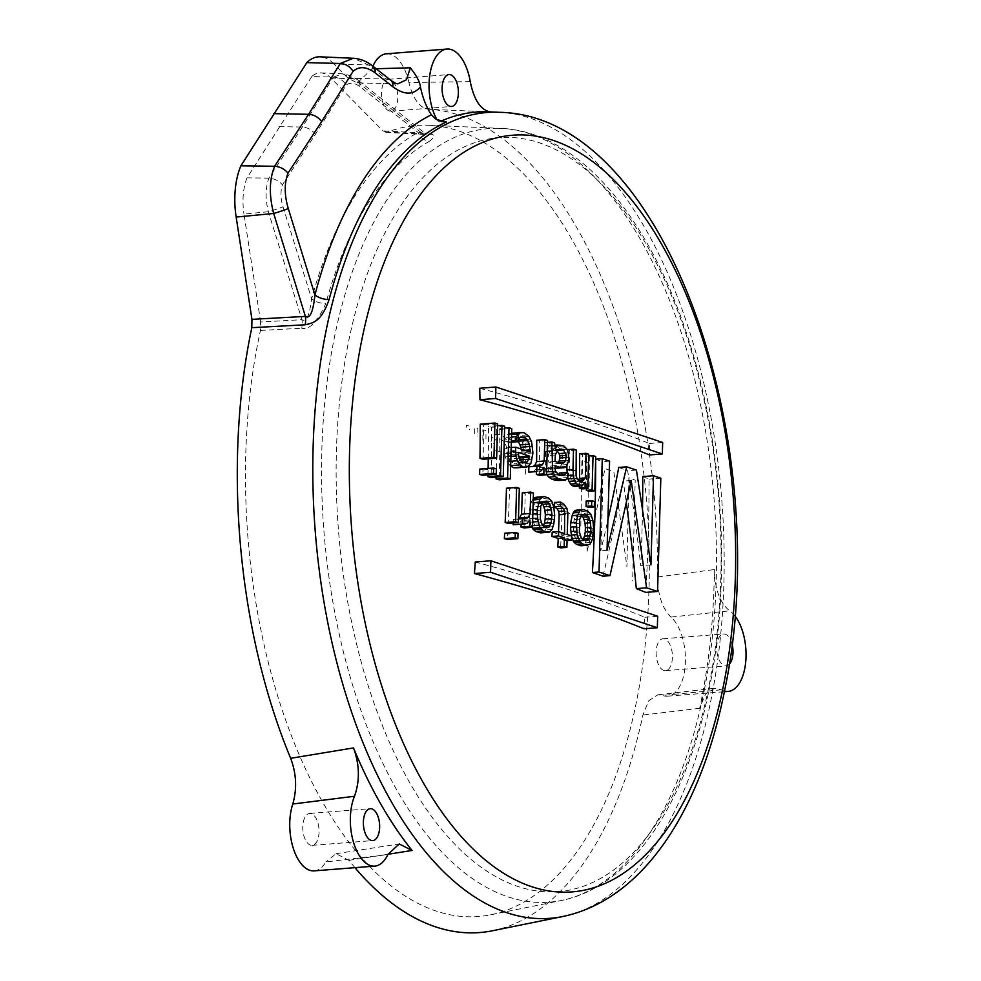 <?xml version="1.0" encoding="UTF-8"?>
<svg xmlns="http://www.w3.org/2000/svg" width="981" height="981" viewBox="0 0 981 981"><rect width="100%" height="100%" fill="white"/><g stroke="black" fill="none" stroke-linecap="round" stroke-linejoin="round"><path stroke-width="0.74" stroke-dasharray="4.91 3.68" d="M314.165 870.87A41.607 20.993 85.5 0 0 325.864 861.956L387.814 854.598M354.938 867.67A412.817 208.279 85.5 0 1 348.929 860.337L336.054 853.715L325.864 861.956M492.401 930.773A412.817 208.279 85.5 0 0 642.886 715.039L648.735 700.802L657.822 694.806L662.665 695.455A41.607 20.993 85.5 0 0 667.521 696.167A41.607 20.993 85.5 0 0 685.376 662.886A41.607 20.993 85.5 0 0 670.967 617.086L729.619 610.82C719.919 602.91 714.83 589.152 714.352 569.556A405.411 204.539 85.5 0 1 701.611 698.828A405.411 204.539 85.5 0 1 699.661 708.307L705.462 694.229L714.438 688.257L721.256 689.766A41.607 20.993 85.5 0 0 724.505 691.09M470.255 81.631L408.905 82.514C413.075 99.032 419.623 107.947 428.538 109.259A412.817 208.279 85.5 0 1 657.503 577C657.797 595.038 662.285 608.392 670.967 617.086M408.905 82.514A41.607 20.993 85.5 0 0 386.367 53.808M390.708 80.197A12.802 8.179 -51.7 0 0 386.355 79.007L398.041 83.753L357.403 82.931L347.997 78.235L333.994 63.986L368.574 64.991A12.802 8.142 -51.9 0 1 372.878 66.144A41.607 20.993 85.5 0 0 371.86 68.866L376.177 68.744M357.403 82.931L371.86 68.866M333.994 63.986A58.455 29.491 85.5 0 0 320.014 56.824M381.989 88.069A16.003 8.069 -94.5 0 1 388.378 79.326A16.003 8.069 -94.5 0 1 397.268 102.478A16.003 8.069 -94.5 0 1 390.879 111.233A16.003 8.069 -94.5 0 1 381.989 88.069M656.632 647.497A16.003 8.069 -94.5 0 1 663.021 638.741A16.003 8.069 -94.5 0 1 671.911 661.905A16.003 8.069 -94.5 0 1 665.523 670.648A16.003 8.069 -94.5 0 1 656.632 647.497M303.264 822.188A16.003 8.069 -94.5 0 1 309.665 813.445A16.003 8.069 -94.5 0 1 318.555 836.597A16.003 8.069 -94.5 0 1 312.166 845.34A16.003 8.069 -94.5 0 1 303.264 822.188M387.164 132.177L382.786 130.841L330.904 78.063A42.367 21.374 85.5 0 0 320.775 72.864A42.367 21.374 85.5 0 0 311.774 76.543L333.442 77.119L302.332 127.064L268.892 178.125C265.373 187.849 265.177 199.057 268.365 211.737L301.964 319.708C306.305 322.467 309.53 315.502 311.639 298.837A12.802 6.413 -164.7 0 0 325.802 303.546C317.427 321.927 309.42 330.156 301.768 328.243A12.802 5.212 86.9 0 0 301.964 319.708L260.639 321.964L260.456 330.438A396.729 200.161 85.5 0 0 257.966 342.332A396.729 200.161 85.5 0 0 295.122 745.07A396.729 200.161 85.5 0 0 490.647 914.795A396.729 200.161 85.5 0 0 636.865 699.674A396.729 200.161 85.5 0 0 428.709 125.274A396.729 200.161 85.5 0 0 387.164 132.177L425.852 134.09C435.037 133.588 436.263 135.979 429.519 141.252A12.802 10.766 61 0 1 418.029 132.386L359.855 86.598C354.668 82.723 350.107 82.232 346.158 85.089L315.379 134.385L282.405 184.833C280.345 191.356 280.541 198.689 283.019 206.819L311.639 298.837A399.905 201.767 85.5 0 1 418.029 132.386L421.45 132.754A12.802 6.659 92.8 0 0 424.405 134.311L424.405 134.311A12.802 6.659 92.8 0 0 425.852 134.09M260.639 321.964L243.975 214.066L268.365 211.737A12.802 0.687 162.1 0 0 283.019 206.819M311.774 76.543L247.016 177.868A42.367 21.374 85.5 0 0 243.975 214.066M734.879 615.86A41.607 20.993 85.5 0 0 729.619 610.82M729.251 664.296A16.003 8.069 -94.5 0 1 726.124 665.891A16.003 8.069 -94.5 0 1 717.221 642.739A16.003 8.069 -94.5 0 1 723.622 633.996A16.003 8.069 -94.5 0 1 732.047 644.063M437.367 119.964L439.304 121.938A405.411 204.539 85.5 0 1 440.972 121.178M488.894 111.859A405.411 204.539 85.5 0 1 490.463 111.932L490.108 111.908M721.256 689.766L662.665 695.455M657.503 577L714.352 569.556M490.463 111.932L428.538 109.259M446.392 122L439.304 121.938M347.997 78.235L386.355 79.007L368.574 64.991L353.283 58.259M348.929 860.337L387.961 854.279M699.661 708.307L642.886 715.039M541.169 470.831L533.529 471.432A1688.951 172.153 172.1 0 1 531.739 471.971M528.845 466.809A1689.172 60.062 -3.3 0 1 530.537 466.809A1689.172 60.062 -3.3 0 1 532.413 466.797A1688.411 378.053 -12.2 0 0 532.928 466.49M518.459 441.658A1689.098 1231.646 -146 0 0 518.226 441.192A1689.736 919.516 -162.2 0 0 517.024 439.77A1689.613 647.325 -170.5 0 0 514.596 438.004A1688.289 94.556 177.4 0 0 510.316 437.845A1685.763 550.623 163.9 0 1 508.465 439.463A1683.801 1257.789 134.5 0 1 507.839 442.492A1689.098 303.705 -178.4 0 0 504.761 441.622A1683.408 1308.838 -50.7 0 0 505.387 437.514A1684.402 804.445 -23 0 0 507.251 434.841A1686.18 377.55 -12.2 0 0 509.703 433.394A1688.093 94.544 -2.6 0 1 513.983 433.553A1689.356 538.827 6.9 0 1 517.625 435.674A1689.674 747.436 12.3 0 1 519.44 437.268A1689.65 1054.146 23.3 0 1 521.254 439.929A1689.233 1231.744 34 0 1 522.444 442.419A1688.093 1413.793 59.1 0 1 523.633 447.042A1686.952 1454.823 91 0 1 524.197 453.639A1686.155 1356.478 123.2 0 1 523.535 459.881A1686.155 1145.55 142.8 0 1 523.278 460.702A1686.155 1145.55 142.8 0 1 522.284 463.805A1686.915 805.646 157 0 1 521.046 465.595A1687.639 551.236 163.9 0 1 519.207 467.214A1688.669 172.129 172.1 0 1 517.379 467.753M510.66 466A1689.748 538.949 -173.1 0 0 510.059 465.656A1689.086 1004.201 -158.9 0 0 507.042 461.573A1687.21 1327.955 -136.3 0 0 505.252 456.766A1685.002 1454.149 -97.9 0 0 504.675 452.315A1684.009 1422.094 -71.6 0 0 504.725 448.035A1689.27 303.742 1.6 0 1 509.544 449.408A1689.27 303.742 1.6 0 1 521.193 452.756A1686.143 1423.885 -71.6 0 0 521.205 450.622A1687.259 1448.643 -106.4 0 0 520.923 448.967M496.128 477.158A1682.807 1421.077 -71.6 0 0 496.68 439.071A1682.807 1421.077 -71.6 0 0 496.693 428.672A1688.767 303.644 1.6 0 1 499.807 429.543A1683.286 1421.469 108.4 0 1 499.795 441.548A1683.286 1421.469 108.4 0 1 499.206 479.819M488.268 458.85A1681.483 1419.961 -71.6 0 0 488.501 432.633A1681.483 1419.961 -71.6 0 0 488.513 426.416A1688.767 303.644 1.6 0 1 491.665 427.275A1682.01 1420.402 108.4 0 1 491.665 435.11A1682.01 1420.402 108.4 0 1 491.064 477.563M487.949 474.902A1681.483 1419.961 -71.6 0 0 488.097 468.44M480.224 424.172A1688.767 303.644 1.6 0 1 483.425 425.031A1680.625 1419.225 108.4 0 1 483.425 428.672A1680.625 1419.225 108.4 0 1 483.155 459.255M642.751 476.594A1688.767 303.644 1.6 0 1 649.042 479.108A1683.457 1421.616 108.4 0 1 646.491 579.746A1683.457 1421.616 108.4 0 1 645.792 592.389M602.947 576.19A1688.375 1245.637 -44.2 0 0 623.193 481.131A1686.891 1444.792 71.4 0 1 626.295 502.53M587.631 511.027L582.113 511.457A1689.748 647.374 9.5 0 1 584.235 513.247A1689.748 919.528 17.8 0 1 585.277 514.682A1689.736 1232.111 34 0 1 586.135 516.803A1689.736 1232.111 34 0 1 586.282 517.183A1689.723 1360.941 48.1 0 1 587.251 520.764A1689.699 1455.988 78.4 0 1 588.06 528.624A1689.65 1426.852 108.4 0 1 587.901 532.916A1689.601 1313.657 129.3 0 1 587.19 537.024A1689.589 1262.118 134.5 0 1 586.528 540.053A1689.515 1028.664 148.9 0 1 585.314 542.91A1689.466 806.86 157 0 1 584.149 544.7A1689.405 378.274 167.8 0 1 583.021 545.411A1689.38 58.602 174.4 0 1 580.826 545.755M577.784 510.01A1689.748 303.828 1.6 0 1 579.636 510.623A1689.748 303.828 -178.4 0 1 582.113 511.457M536.705 440.236A1688.767 303.644 1.6 0 1 539.636 441.119A1687.982 1425.442 108.4 0 1 539.391 474.375A1687.982 1425.442 108.4 0 1 539.366 475.344M544.001 467.447L536.533 468.035A1687.725 1425.234 108.4 0 1 536.484 471.603M536.533 468.035A1687.872 806.1 157 0 1 535.332 469.825A1688.289 551.445 -16.1 0 1 533.529 471.432M554.412 502.493A1689.723 538.949 6.9 0 1 557.784 504.626A1689.687 747.436 12.3 0 1 559.452 506.233A1689.576 1054.097 23.3 0 1 561.071 508.918A1689.405 1414.896 59.1 0 1 562.052 513.553A1689.417 1426.656 108.4 0 1 561.218 535.001A1689.466 303.779 1.6 0 1 565.681 536.435A1689.564 1426.779 108.4 0 1 565.485 540.727A1689.392 303.754 -178.4 0 0 561.022 539.292A1689.417 1426.656 108.4 0 1 560.605 547.876M552.18 532.143A1689.466 303.779 1.6 0 1 558.41 534.105A1689.294 1426.558 -71.6 0 0 558.52 531.653M537.098 497.159A1689.748 303.828 1.6 0 1 541.77 498.581A1689.65 647.35 9.5 0 1 544.063 500.359A1689.454 919.356 17.8 0 1 545.191 501.781A1689.049 1231.621 34 0 1 546.27 504.283A1688.841 1360.23 48.1 0 1 547.324 507.851A1688.644 1455.081 78.4 0 1 548.22 515.712A1688.718 1426.055 108.4 0 1 548.048 520.004A1688.926 1313.13 129.3 0 1 547.312 524.112A1689.012 1261.689 134.5 0 1 546.601 527.153A1689.356 1028.566 148.9 0 1 545.301 530.01A1689.576 806.909 157 0 1 544.05 531.8A1689.748 378.347 167.8 0 1 542.849 532.524A1689.674 58.615 174.4 0 1 540.482 532.879M531.972 527.312A1687.614 1230.566 -146 0 0 531.297 525.755A1687.283 1358.979 -131.9 0 0 530.255 522.186A1687.075 1448.483 -106.4 0 0 529.801 518.802A1687.062 1455.927 -97.9 0 0 529.372 514.338A1687.173 1424.755 -71.6 0 0 529.544 510.046A1687.578 1290.653 -48.4 0 0 530.979 502.897A1688.203 1027.867 -31.1 0 0 532.266 500.028A1688.657 806.48 -23 0 0 533.259 498.618M522.272 492.756A1689.748 303.828 1.6 0 1 525.264 493.639A1686.682 1424.338 108.4 0 1 523.977 527.937M521.107 524.197A1686.351 1424.069 -71.6 0 0 521.267 520.617A1688.792 806.541 157 0 1 519.967 522.419A1689.356 551.8 163.9 0 1 518.066 524.038A1689.736 172.227 172.1 0 1 516.202 524.577M513.21 522.983A1685.407 1423.272 -71.6 0 0 513.37 519.415A1689.723 60.074 -3.3 0 1 517.048 519.39A1689.527 378.298 -12.2 0 0 518.446 518.581M506.466 488.207A1689.748 303.828 1.6 0 1 509.531 489.078A1684.782 1422.732 108.4 0 1 508.244 523.376M504.639 533.235A1689.123 303.718 1.6 0 1 507.704 534.105A1684.782 1422.732 108.4 0 1 507.422 539.476M479.746 469.09A1689.699 303.816 1.6 0 1 482.946 469.96A1680.625 1419.225 108.4 0 1 482.811 475.307M475.295 562.003A1687.725 303.46 1.6 0 1 644.885 617.245A1683.31 1421.506 108.4 0 1 644.027 628.772M542.861 469.237L535.332 469.825M540.212 466.183L532.413 466.797M518.164 452.376L507.766 453.185A1684.438 1422.45 108.4 0 1 507.741 455.331A1687.148 1358.869 48.1 0 1 508.931 458.887A1689.037 1053.766 23.3 0 1 510.745 461.548A1689.736 538.949 6.9 0 1 514.387 463.67A1688.804 58.59 -5.6 0 0 516.828 463.302A1687.909 377.943 -12.2 0 0 518.054 462.578A1686.597 805.487 -23 0 0 519.918 459.893L520.138 459.881M507.766 453.185A1689.368 303.754 1.6 0 1 518.593 456.3M541.806 503.535A1689.601 647.325 -170.5 0 0 540.482 502.505A1689.736 303.828 -178.4 0 0 538.14 501.806A1689.674 58.615 174.4 0 1 535.773 502.162A1688.841 806.566 157 0 1 534.522 503.952A1688.424 1028.002 148.9 0 1 533.235 506.821A1687.761 1312.235 129.3 0 1 532.499 510.929A1687.455 1425.001 108.4 0 1 532.34 515.209A1687.345 1456.184 82.1 0 1 532.757 519.685A1687.565 1359.2 48.1 0 1 533.799 523.253A1687.872 1230.75 34 0 1 534.878 525.742A1689.037 647.104 9.5 0 1 537.171 527.533A1689.466 303.779 1.6 0 1 539.513 528.232A1689.711 58.615 -5.6 0 0 541.88 527.876A1689.49 806.873 -23 0 0 543.131 526.086A1689.233 1028.493 -31.1 0 0 543.216 525.89M581.316 515.724A1689.748 647.374 -170.5 0 0 580.911 515.381A1689.736 303.828 -178.4 0 0 578.741 514.657A1689.736 58.615 174.4 0 1 576.534 515.013A1689.748 806.995 157 0 1 575.369 516.791A1689.748 1028.799 148.9 0 1 574.167 519.648A1689.736 1313.755 129.3 0 1 573.468 523.756A1689.711 1426.901 108.4 0 1 573.309 528.048A1689.674 1458.195 82.1 0 1 573.689 532.511A1689.613 1360.855 48.1 0 1 574.645 536.092A1689.564 1231.989 34 0 1 575.639 538.594A1689.478 647.276 9.5 0 1 577.772 540.384A1689.466 303.779 1.6 0 1 579.943 541.107A1689.478 58.615 -5.6 0 0 582.138 540.752A1689.552 806.897 -23 0 0 582.984 539.489M557.171 451.064A1689.527 919.405 -162.2 0 0 556.901 450.72A1688.902 303.669 -178.4 0 0 553.492 449.654A1688.35 258.15 170.3 0 1 550.635 450.904A1688.019 806.174 157 0 1 548.894 453.578A1688.08 1146.85 142.8 0 1 548.318 455.54A1688.632 1425.994 108.4 0 1 548.269 461.953A1689.294 303.742 1.6 0 1 554.559 463.915A1689 58.59 -5.6 0 0 556.84 463.559A1688.804 378.139 -12.2 0 0 557.981 462.848A1688.693 806.492 -23 0 0 558.238 462.456M618.741 467.447A1688.767 303.644 1.6 0 1 627.632 470.757A1686.057 1440.451 69.4 0 1 640.752 565.73A1684.635 1422.622 -71.6 0 0 642.494 509.752M595.675 459.525A1689.466 1426.705 -71.6 0 0 595.675 459.231A1688.767 303.644 1.6 0 1 602.726 461.683A1689.147 1426.423 -71.6 0 1 600.728 550.819A1688.89 1231.878 137 0 0 607.889 520.163M586.417 488.587A1689.699 1426.889 -71.6 0 0 586.663 456.153A1688.767 303.644 1.6 0 1 589.336 457.048A1689.65 1426.852 108.4 0 1 589.054 491.273M586.172 501.07A1689.699 303.816 1.6 0 1 588.845 501.978A1689.65 1426.852 108.4 0 1 588.723 507.336M579.648 453.798A1688.767 303.644 1.6 0 1 582.358 454.706A1689.736 1426.926 108.4 0 1 582.089 488.93M579.415 486.012A1689.748 1426.926 -71.6 0 0 579.464 482.677A1689.613 806.934 157 0 1 578.349 484.455A1689.576 551.874 163.9 0 1 576.681 486.049A1689.564 58.615 174.4 0 1 574.474 486.404M567.741 477.612A1689.687 1450.727 -106.4 0 0 567.423 475.515A1689.65 1458.637 -92.6 0 0 567.202 473.001M566.957 465.521A1689.54 1426.766 -71.6 0 0 567.006 449.666A1688.767 303.644 1.6 0 1 569.789 450.561A1689.613 1426.828 108.4 0 1 569.703 470.88A1689.699 1458.673 87.4 0 1 570.194 476.41A1689.723 1232.111 34 0 1 571.273 478.9A1689.65 919.467 17.8 0 1 572.352 480.334A1689.576 647.313 9.5 0 1 574.535 482.125A1689.503 58.615 -5.6 0 0 576.742 481.769A1689.527 551.849 -16.1 0 0 578.41 480.175A1689.576 806.909 -23 0 0 578.434 480.138M546.564 473.541A1689.527 1231.964 -146 0 0 545.841 471.947A1688.902 1450.053 -106.4 0 0 545.301 468.55A1688.436 1425.822 -71.6 0 0 545.436 451.444A1688.816 1457.925 -92.6 0 0 544.872 445.926A1689.086 1450.2 -106.4 0 0 544.296 442.541A1688.767 303.644 1.6 0 1 547.19 443.424A1689.454 1414.933 59.1 0 1 547.766 445.742A1689.221 1450.323 73.6 0 1 548.33 449.126A1687.945 1146.764 -37.2 0 0 548.906 447.164A1687.909 551.322 -16.1 0 0 550.635 445.558A1688.424 12.103 -4.2 0 1 553.492 445.386A1688.767 303.644 1.6 0 1 556.901 446.453A1689.159 647.153 9.5 0 1 559.17 448.231A1689.454 919.356 17.8 0 1 560.298 449.654A1689.711 1232.099 34 0 1 561.978 453.406A1689.601 1458.122 82.1 0 1 562.53 457.857A1689.392 1426.632 108.4 0 1 562.518 461.07A1688.988 1147.476 142.8 0 1 561.365 464.982A1688.877 806.578 157 0 1 560.212 466.76A1688.963 378.175 167.8 0 1 557.944 468.195M554.523 468.195L554.927 468.158A1689.208 60.062 176.7 0 0 554.523 468.195A1689.392 303.754 -178.4 0 0 548.232 466.233A1688.632 1425.994 108.4 0 1 548.195 469.445A1689.245 1414.761 59.1 0 1 548.735 471.763A1689.748 919.528 17.8 0 1 549.875 473.185A1689.699 647.362 9.5 0 1 552.144 474.963A1689.527 303.791 1.6 0 1 555.565 476.03A1689.319 58.602 -5.6 0 0 557.846 475.675A1689.159 378.212 -12.2 0 0 558.986 474.963A1689.012 1147.488 -37.2 0 0 559.096 474.632M559.587 473.001A1689.454 303.767 1.6 0 1 562.395 473.897A1689.392 1426.632 108.4 0 1 562.371 476.043A1689.172 1147.598 142.8 0 1 561.782 478.005A1689.159 806.713 157 0 1 560.617 479.783A1689.282 378.249 167.8 0 1 559.477 480.494M479.758 388.268A1687.112 303.35 1.6 0 1 649.348 443.498A1683.31 1421.506 108.4 0 1 649.545 454.939M518.103 454.51L507.741 455.331M519.096 458.09L508.931 458.887M520.666 460.776L510.745 461.548M523.879 462.922L514.387 463.67M523.646 462.762L516.828 463.302M522.812 462.21L518.054 462.578M662.665 442.456L649.348 443.498M657.662 616.24L644.885 617.245M589.765 512.818L584.235 513.247M590.82 514.252L585.277 514.682M591.85 516.754L586.282 517.183M592.843 520.322L587.251 520.764M593.701 528.183L588.06 528.624M593.579 532.475L587.901 532.916M592.916 536.57L587.19 537.024M592.279 539.611L586.528 540.053M591.102 542.456L585.314 542.91M589.961 544.247L584.149 544.7M588.845 544.958L583.021 545.411M581.574 515.332L580.911 515.381M584.259 514.228L578.741 514.657M582.052 514.571L576.534 515.013M580.911 516.362L575.369 516.791M579.734 519.207L574.167 519.648M579.072 523.314L573.468 523.756M578.949 527.606L573.309 528.048M579.366 532.07L573.689 532.511M580.36 535.638L574.645 536.092M581.377 538.14L575.639 538.594M583.511 539.93L577.772 540.384M585.682 540.654L579.943 541.107M585.252 540.519L582.138 540.752M563.744 504.16L557.784 504.626M565.338 505.779L559.452 506.233M566.908 508.452L561.071 508.918M567.864 513.1L562.052 513.553M567.251 534.522L561.218 535.001M571.592 535.969L565.681 536.435M567.079 540.592L565.485 540.727M567.128 538.814L561.022 539.292M564.541 533.627L558.41 534.105M548.6 498.041L541.77 498.581M550.733 499.832L544.063 500.359M551.788 501.266L545.191 501.781M552.806 503.768L546.27 504.283M553.799 507.349L547.324 507.851M554.67 515.209L548.22 515.712M554.547 519.489L548.048 520.004M553.885 523.596L547.312 524.112M553.247 526.625L546.601 527.153M552.07 529.482L545.301 530.01M550.93 531.261L544.05 531.8M549.814 531.972L542.849 532.524M532.475 525.669L531.297 525.755M532.585 522.002L530.255 522.186M532.683 518.569L529.801 518.802M532.818 514.069L529.372 514.338M532.941 509.777L529.544 510.046M533.137 502.726L530.979 502.897M533.223 499.954L532.266 500.028M542.542 502.346L540.482 502.505M545.228 501.242L538.14 501.806M543.02 501.598L535.773 502.162M541.88 503.376L534.522 503.952M540.703 506.233L533.235 506.821M540.04 510.341L532.499 510.929M539.906 514.62L532.34 515.209M540.335 519.084L532.757 519.685M541.328 522.665L533.799 523.253M542.346 525.166L534.878 525.742M544.48 526.956L537.171 527.533M546.65 527.68L539.513 528.232M546.221 527.533L541.88 527.876M533.419 492.989L525.264 493.639M529.912 519.942L521.267 520.617M528.759 521.72L519.967 522.419M527.067 523.327L518.066 524.038M518.434 519.01L513.37 519.415M526.11 518.679L517.048 519.39M519.317 488.305L509.531 489.078M518.029 533.296L507.704 534.105M588.661 455.993L586.663 456.153M595.761 456.545L589.336 457.048M594.474 501.536L588.845 501.978M588.723 454.203L582.358 454.706M585.179 482.223L579.464 482.677M584.026 484.013L578.349 484.455M582.346 485.607L576.681 486.049M568.404 475.429L567.423 475.515M576.252 450.058L569.789 450.561M575.663 470.414L569.703 470.88M576.055 475.944L570.194 476.41M577.073 478.446L571.273 478.9M578.128 479.881L572.352 480.334M580.262 481.671L574.535 482.125M580.078 481.512L576.742 481.769M547.459 442.284L544.296 442.541M547.361 445.73L544.872 445.926M554.559 442.848L547.19 443.424M550.635 445.558L547.766 445.742M555.491 448.562L548.33 449.126M555.246 446.662L548.906 447.164M560.531 444.834L553.492 445.386M563.781 445.914L556.901 446.453M565.914 447.704L559.17 448.231M566.969 449.139L560.298 449.654M568.502 452.891L561.978 453.406M568.919 457.354L562.53 457.857M568.833 460.567L562.518 461.07M567.619 464.491L561.365 464.982M566.478 466.269L560.212 466.76M555.001 465.705L548.232 466.233M554.903 468.918L548.195 469.445M555.393 471.236L548.735 471.763M556.448 472.67L549.875 473.185M558.581 474.461L552.144 474.963M561.831 475.54L555.565 476.03M561.402 475.405L557.846 475.675M559.881 474.89L558.986 474.963M568.465 473.418L562.395 473.897M568.404 475.564L562.371 476.043M567.791 477.526L561.782 478.005M566.65 479.304L560.617 479.783M546.613 471.886L545.841 471.947M546.711 468.44L545.301 468.55M547.202 451.309L545.436 451.444M555.123 461.413L548.269 461.953M555.307 454.988L548.318 455.54M561.083 463.4L554.559 463.915M560.654 463.253L556.84 463.559M559.133 462.75L557.981 462.848M560.409 449.114L553.492 449.654M557.625 450.353L550.635 450.904M555.908 453.026L548.894 453.578M547.508 440.506L539.636 441.119M532.928 452.952L524.197 453.639M532.573 446.343L523.633 447.042M532.205 459.206L523.535 459.881M530.991 463.13L522.284 463.805M529.85 464.908L521.046 465.595M528.158 466.502L519.207 467.214M510.672 465.607L510.059 465.656M510.794 461.278L507.042 461.573M510.942 456.324L505.252 456.766M511.064 451.812L504.675 452.315M511.187 447.532L504.725 448.035M530.218 452.057L521.193 452.756M525.019 450.328L521.205 450.622M518.9 439.623L517.024 439.77M520.237 437.563L514.596 438.004M520.801 437.023L510.316 437.845M519.108 438.63L508.465 439.463M511.346 442.223L507.839 442.492M511.371 441.107L504.761 441.622M511.493 437.036L505.387 437.514M511.567 434.497L507.251 434.841M511.604 433.246L509.703 433.394M524.197 432.744L513.983 433.553M527.422 434.902L517.625 435.674M529.017 436.52L519.44 437.268M530.586 439.194L521.254 439.929M531.604 441.695L522.444 442.419M504.639 428.047L496.693 428.672M511.739 428.599L499.807 429.543M497.588 425.705L488.513 426.416M504.688 426.257L491.665 427.275M497.637 423.915L483.425 425.031M496.349 468.906L482.946 469.96M607.031 550.329L600.728 550.819M609.593 461.144L602.726 461.683M636.424 470.071L627.632 470.757M650.943 564.921L640.752 565.73M660.826 478.188L649.042 479.108M631.2 480.494L623.193 481.131M359.855 86.598A12.802 8.118 -52 0 0 357.673 79.853L424.785 133.122L382.786 130.841M421.45 132.754L353.381 78.713L342.369 73.796L333.442 77.119M333.479 77.119C338.874 77.511 343.105 80.172 346.158 85.089M260.456 330.438L301.768 328.243M247.016 177.868L268.929 178.125C274.337 178.505 278.825 180.749 282.405 184.833M279.144 126.623L302.332 127.064C307.703 127.432 312.056 129.86 315.379 134.385M562.542 916.573A404.135 203.889 85.5 0 0 711.495 697.43A404.135 203.889 85.5 0 0 499.452 112.312M330.904 78.063L353.381 78.713A12.802 8.118 -52 0 1 357.673 79.853L350.83 75.77L342.369 73.796L320.775 72.864M429.519 141.252A389.911 196.715 85.5 0 0 325.802 303.546M704.297 690.121A387.973 195.746 85.5 0 0 500.727 128.388A387.973 195.746 85.5 0 0 333.761 340.652A387.973 195.746 85.5 0 0 370.095 734.511A387.973 195.746 85.5 0 0 561.304 900.497A387.973 195.746 85.5 0 0 704.297 690.121M709.189 684.934A378.139 190.78 85.5 0 0 595.271 177.978A378.139 190.78 85.5 0 0 348.034 344.331A378.139 190.78 85.5 0 0 461.953 851.287A378.139 190.78 85.5 0 0 709.189 684.934M580.838 526.098L581.892 460.31L588.931 462.762L586.945 551.898C593.615 524.7 599.612 496.913 604.946 468.526L613.836 471.849L626.933 566.81L628.919 477.673L635.21 480.187L632.659 580.826M466.367 427.287L466.367 425.251L469.568 426.122L469.568 429.764M474.657 433.725L474.657 427.495L477.821 428.366L477.821 436.189M482.836 440.15L482.86 429.752L485.975 430.622L485.963 442.627M495.724 450.487L507.385 453.847L506.221 446.012L504.418 442.272L500.776 439.083L496.496 438.936L494.645 440.543L494.019 443.571L490.929 442.701L491.567 438.605L493.418 435.92L495.883 434.485L500.163 434.632L503.817 436.753L507.447 441.009L509.826 448.133L510.39 454.718L509.47 461.793M516.742 467.888L521.009 466.453L522.824 462.701L522.91 441.315L525.841 442.198L525.595 475.454M565.865 511.714A1673.745 300.946 1.6 0 1 568.342 512.536L570.464 514.326L572.364 517.894M388.378 79.326L448.979 74.568M390.879 111.233L451.481 106.475M309.665 813.445L370.254 808.687M312.166 845.34L372.755 840.594M663.021 638.741L723.622 633.996M665.523 670.648L726.124 665.891M667.521 696.167L724.383 691.715M714.438 688.257L657.822 694.806M336.054 853.715L399.206 843.942M385.815 132.398L427.483 134.642L424.785 133.122M490.647 914.795L561.304 900.497C631.911 886.579 687.141 802.335 709.631 686.958C730.637 582.824 723.819 454.792 691.728 349.714C653.542 221.522 579.82 131.221 500.727 128.388L428.709 125.274"/><path stroke-width="1.47" d="M251.958 319.352L236.151 217.059L273.674 213.478L305.398 316.397A12.802 5.212 -93.2 0 1 305.226 324.785C313.54 322.823 321.192 321.805 329.113 299.548A12.802 6.278 14.7 0 1 314.926 294.962C313.16 311.884 309.984 319.033 305.398 316.397L251.958 319.352L251.798 327.679A412.817 208.279 85.5 0 0 250.29 335.085A412.817 208.279 85.5 0 0 290.658 758.313C296.421 773.666 297.133 788.896 292.779 804.028A41.607 20.993 85.5 0 0 293.331 848.43A41.607 20.993 85.5 0 0 314.165 870.87L374.767 866.113A41.607 20.993 85.5 0 0 387.814 854.598L399.206 843.942L412.057 850.466A405.411 204.539 85.5 0 1 353.491 747.914C359.635 764.739 359.966 780.851 354.497 796.253A41.607 20.993 85.5 0 0 353.381 841.894A41.607 20.993 85.5 0 0 374.767 866.113M354.938 867.67A412.817 208.279 85.5 0 0 492.401 930.773L562.542 916.573C644.223 899.552 701.329 808.749 724.812 689.533C776.167 446.196 667.264 115.317 499.452 112.312A404.135 203.889 85.5 0 0 325.533 333.417A404.135 203.889 85.5 0 0 363.375 743.672A404.135 203.889 85.5 0 0 562.542 916.573M490.463 111.932C480.764 110.215 474.019 100.111 470.255 81.631A41.607 20.993 85.5 0 0 446.968 49.05L386.367 53.808A41.607 20.993 85.5 0 0 372.927 66.181L372.878 66.144C366.931 61.362 360.407 58.737 353.283 58.259L340.309 63.483L308.598 114.311C313.969 114.667 318.322 117.107 321.645 121.619L287.997 173.122C284.22 183.324 284.318 195.145 288.304 208.597L314.926 294.962A414.607 209.186 85.5 0 1 431.382 114.802L436.104 119.412L446.392 122A404.613 204.134 85.5 0 0 329.113 299.548M353.283 58.259L320.014 56.824A58.455 29.491 85.5 0 0 306.845 62.625L340.272 63.483C345.717 63.851 349.959 66.463 353.074 71.306L321.645 121.619M236.151 217.059A58.455 29.491 85.5 0 1 240.872 165.838L306.845 62.625M442.59 83.324A16.003 8.069 -94.5 0 1 448.979 74.568A16.003 8.069 -94.5 0 1 457.869 97.732A16.003 8.069 -94.5 0 1 451.481 106.475A16.003 8.069 -94.5 0 1 442.59 83.324M724.505 691.09A41.607 20.993 85.5 0 0 728.123 691.421A41.607 20.993 85.5 0 0 745.744 661.574A41.607 20.993 85.5 0 0 734.879 615.86M732.047 644.063A16.003 8.069 -94.5 0 1 732.513 657.147A16.003 8.069 -94.5 0 1 729.251 664.296M363.865 817.431A16.003 8.069 -94.5 0 1 370.254 808.687A16.003 8.069 -94.5 0 1 379.144 831.839A16.003 8.069 -94.5 0 1 372.755 840.594A16.003 8.069 -94.5 0 1 363.865 817.431M446.968 49.05A41.607 20.993 85.5 0 0 429.801 75.071A41.607 20.993 85.5 0 0 436.778 119.363L437.367 119.964M499.452 112.312L488.894 111.859A405.411 204.539 85.5 0 0 440.972 121.178M251.798 327.679L305.226 324.785M436.104 119.412L436.778 119.363M376.177 68.744L410.303 67.787C416.631 75.758 420.003 82.134 420.432 86.917C422.578 97.536 426.232 106.831 431.382 114.802M420.432 86.917C413.369 95.182 404.197 95.157 392.903 86.819L375.073 72.839C366.587 66.536 359.254 66.034 353.074 71.306M240.872 165.838L274.619 166.267C269.284 179.621 268.966 195.354 273.674 213.478A12.802 0.699 162.3 0 0 288.304 208.597M274.619 166.267C280.002 166.66 284.465 168.953 287.997 173.122M273.601 113.637L308.598 114.311L274.582 166.267M392.903 86.819A12.802 8.179 -51.7 0 0 390.708 80.197L372.878 66.144A12.802 8.142 -51.9 0 1 375.073 72.839M410.303 67.787L406.502 79.743L398.041 83.753C397.047 84.072 394.607 82.894 390.708 80.197M353.491 747.914L290.658 758.313M387.961 854.279L412.057 850.466M354.497 796.253L292.779 804.028M536.766 471.53L531.739 471.971A1689.233 12.115 175.8 0 0 528.759 472.168A1686.989 1424.608 -71.6 0 0 528.845 466.809L536.926 466.183L536.766 471.53L528.759 472.168M520.923 448.967A1687.259 1448.643 -106.4 0 0 520.629 447.238A1687.847 1413.596 -120.9 0 0 520.028 444.92A1689.098 1231.646 -146 0 0 518.459 441.658L519.108 438.63L520.801 437.023L524.627 437.219L526.76 439.01L529.348 444.197L530.218 452.057L515.577 447.189L515.871 455.932L517.379 460.763L519.991 464.871L523.216 467.03L526.503 467.042L517.379 467.753A1689.196 60.062 176.7 0 0 513.713 467.778A1689.748 538.949 -173.1 0 0 510.66 466M510.292 478.949L511.739 428.599L509.016 427.704L507.582 478.041L510.292 478.949L499.206 479.819A1689.736 303.828 -178.4 0 0 496.079 478.949A1682.807 1421.077 -71.6 0 0 496.128 477.158M503.241 476.607L504.688 426.257L501.978 425.362L500.531 475.699L503.241 476.607L491.064 477.563A1689.736 303.828 -178.4 0 0 487.9 476.692A1681.483 1419.961 -71.6 0 0 487.949 474.902M488.097 468.44A1681.483 1419.961 -71.6 0 0 488.268 458.85M496.656 458.188L483.155 459.255A1689.589 303.791 -178.4 0 0 479.954 458.385A1680.061 1418.747 -71.6 0 0 480.224 426.208A1680.061 1418.747 -71.6 0 0 480.224 424.172L494.927 423.019L493.946 457.293L496.656 458.188L497.637 423.915L494.927 423.019M657.564 591.457L660.826 478.188L653.505 475.748L650.943 564.921L636.424 470.071L626.663 466.821L607.031 550.329L609.593 461.144L602.273 458.716L599.011 571.997L609.998 575.639L631.2 480.494L646.589 587.815L657.564 591.457L645.792 592.389A1688.767 303.644 -178.4 0 0 636.301 588.612A1686.891 1444.792 71.4 0 0 626.295 502.53M609.998 575.639L602.947 576.19A1688.767 303.644 -178.4 0 0 592.426 572.512A1689.466 1426.705 -71.6 0 0 594.609 525.019A1689.466 1426.705 -71.6 0 0 595.675 459.525M586.65 545.301L580.826 545.755A1689.392 303.754 -178.4 0 0 576.485 544.32A1689.392 647.239 -170.5 0 0 574.351 542.53A1689.405 919.344 -162.2 0 0 573.309 541.095A1689.478 1231.928 -146 0 0 572.315 538.581A1689.527 1360.794 -131.9 0 0 571.359 535.013A1689.601 1450.654 -106.4 0 0 570.942 531.616A1689.625 1458.146 -97.9 0 0 570.562 527.14A1689.662 1426.864 -71.6 0 0 570.721 522.861A1689.711 1292.284 -48.4 0 0 572.082 515.712A1689.723 1028.799 -31.1 0 0 573.284 512.855A1689.736 806.995 -23 0 0 574.449 511.076A1689.748 378.347 -12.2 0 0 575.565 510.365A1689.748 58.615 -5.6 0 0 577.784 510.01L583.29 509.58L579.979 510.647L577.662 515.283L576.362 522.419L577.098 534.559L580.176 542.064L582.309 543.854L586.65 545.301L589.961 544.247L592.279 539.611L593.701 528.183L592.843 520.322L590.82 514.252L587.631 511.027L583.29 509.58M539.513 471.37L541.169 470.831L544.001 467.447L543.817 473.884L546.527 474.779L539.366 475.344A1689.589 303.791 -178.4 0 0 536.435 474.461A1687.725 1425.234 108.4 0 0 536.484 471.603M558.52 531.653A1689.294 1426.558 -71.6 0 0 559.17 514.804A1689.27 1450.359 -106.4 0 0 558.716 511.42A1689.503 1054.048 -156.7 0 0 557.098 508.734A1689.687 583.217 -172.1 0 0 554.29 506.772A1689.049 1426.349 -71.6 0 0 554.412 502.493L560.519 502.014L560.396 506.294L563.082 508.268L564.651 510.954L564.541 533.627L558.581 531.641L558.459 535.933L564.418 537.907L564.173 546.478L566.883 547.386L567.128 538.814L571.469 540.249L571.592 535.969L567.251 534.522L567.864 513.1L566.908 508.452L563.744 504.16L560.519 502.014M566.883 547.386L560.605 547.876A1689.184 303.718 -178.4 0 0 557.797 546.981A1689.294 1426.558 -71.6 0 0 558.214 538.397A1689.392 303.754 -178.4 0 0 551.984 536.435A1688.988 1426.288 -71.6 0 0 552.18 532.143L558.581 531.641M547.606 532.315L549.814 531.972L552.07 529.482L553.885 523.596L554.67 515.209L553.799 507.349L551.788 501.266L548.6 498.041L544.259 496.594L540.948 497.661L539.795 499.439L537.318 509.433L537.196 513.713L538.066 521.573L540.09 527.655L543.278 530.88L547.606 532.315L540.482 532.879A1689.392 303.754 -178.4 0 0 535.81 531.469A1688.89 647.055 -170.5 0 0 533.505 529.691A1688.35 918.768 -162.2 0 0 532.376 528.256A1687.614 1230.566 -146 0 0 531.972 527.312M533.259 498.618A1688.657 806.48 -23 0 0 533.517 498.25A1689.331 378.249 -12.2 0 0 534.719 497.526A1689.625 58.615 -5.6 0 0 537.098 497.159L544.259 496.594M532.438 527.275L533.419 492.989L530.709 492.094L530.096 513.517L528.342 517.257L526.11 518.679L522.824 518.667L522.677 524.026L527.067 523.327L529.912 519.942L529.728 526.368L532.438 527.275L523.977 527.937A1689.392 303.754 -178.4 0 0 520.972 527.055A1686.351 1424.069 -71.6 0 0 521.107 524.197M525.411 523.854L516.202 524.577A1689.711 12.115 175.8 0 0 513.124 524.774A1685.407 1423.272 -71.6 0 0 513.21 522.983M518.446 518.581A1689.527 378.298 -12.2 0 0 519.562 517.956A1688.154 969.363 -28.7 0 0 521.536 514.191A1686.351 1424.069 -71.6 0 0 522.272 492.756L530.709 492.094M518.336 522.591L508.244 523.376A1689.392 303.754 -178.4 0 0 505.166 522.505A1684.352 1422.376 -71.6 0 0 506.466 488.207L516.607 487.41L515.626 521.684L518.336 522.591L519.317 488.305L516.607 487.41M517.87 538.655L507.422 539.476A1688.975 303.681 -178.4 0 0 504.344 538.606A1684.352 1422.376 -71.6 0 0 504.639 533.235L515.319 532.401L515.16 537.747L517.87 538.655L518.029 533.296L515.319 532.401M496.19 474.264L482.811 475.307A1689.736 303.828 -178.4 0 0 479.623 474.448A1680.061 1418.747 -71.6 0 0 479.746 469.09L493.639 467.998L493.48 473.357L496.19 474.264L496.349 468.906L493.639 467.998M657.344 627.73L644.027 628.772A1687.112 303.35 -178.4 0 0 474.436 573.529A1680.036 1418.734 -71.6 0 0 475.295 562.003L490.905 560.789L490.574 572.266L657.344 627.73L657.662 616.24L490.905 560.789M546.527 474.779L547.508 440.506L544.798 439.598L544.185 461.021L542.444 464.773L540.212 466.183L536.926 466.183M529.519 457.232L527.202 461.867L523.879 462.922L520.666 460.776L519.096 458.09L518.164 452.376L529.556 456.153L529.519 457.232L520.543 457.931A1685.812 1145.305 142.8 0 1 520.175 459.071M520.543 457.931A1686.069 1423.823 -71.6 0 0 520.555 456.864A1689.368 303.754 1.6 0 0 518.593 456.3M543.216 525.89A1689.233 1028.493 -31.1 0 0 544.43 523.216A1688.755 1312.995 -50.7 0 0 545.178 519.108A1688.522 1425.896 -71.6 0 0 545.338 514.817A1688.448 1457.128 -97.9 0 0 544.909 510.353A1688.657 1360.083 -131.9 0 0 543.866 506.785A1688.89 1231.498 -146 0 0 542.775 504.295A1689.601 647.325 -170.5 0 0 541.806 503.535M582.984 539.489A1689.552 806.897 -23 0 0 583.315 538.974A1689.601 1028.713 -31.1 0 0 584.517 536.116A1689.662 1313.706 -50.7 0 0 585.228 532.009A1689.699 1426.889 -71.6 0 0 585.387 527.729A1689.723 1458.232 -97.9 0 0 585.007 523.253A1689.748 1360.954 -131.9 0 0 584.038 519.685A1689.748 1232.124 -146 0 0 583.033 517.171A1689.748 647.374 -170.5 0 0 581.316 515.724M558.238 462.456A1688.693 806.492 -23 0 0 559.133 461.058A1688.926 1261.627 -45.5 0 0 559.71 458.029A1689.27 1426.533 -71.6 0 0 559.722 455.895A1689.687 1415.129 -120.9 0 0 559.158 453.578A1689.527 919.405 -162.2 0 0 557.171 451.064M642.494 509.752A1684.635 1422.622 -71.6 0 0 642.751 476.594L653.505 475.748M532.928 466.49A1688.411 378.053 -12.2 0 0 534.804 465.362A1687.467 968.97 -28.7 0 0 536.619 461.622A1687.725 1425.234 -71.6 0 0 536.705 440.236L544.798 439.598M626.663 466.821L618.741 467.447A1688.89 1231.878 137 0 1 607.889 520.163M594.78 490.831L595.761 456.545L593.051 455.65L592.07 489.924L594.78 490.831L589.054 491.273A1689.589 303.791 -178.4 0 0 586.393 490.365A1689.699 1426.889 -71.6 0 0 586.417 488.587M594.314 506.895L588.723 507.336A1689.736 303.828 -178.4 0 0 586.049 506.429A1689.699 1426.889 -71.6 0 0 586.172 501.07L591.764 500.641L591.604 505.988L594.314 506.895L594.474 501.536L591.764 500.641M587.729 488.477L588.723 454.203L586 453.308L585.301 477.943L582.469 481.328L580.262 481.671L577.073 478.446L576.055 475.944L576.252 450.058L573.542 449.151L572.953 469.507L573.787 478.434L576.374 483.621L580.139 485.963L582.346 485.607L585.179 482.223L585.019 487.582L587.729 488.477L582.089 488.93A1689.589 303.791 -178.4 0 0 579.379 488.023A1689.748 1426.926 -71.6 0 0 579.415 486.012M580.139 485.963L574.474 486.404A1689.589 303.791 -178.4 0 0 572.279 485.681A1689.662 747.424 -167.7 0 0 570.635 484.074A1689.723 1054.195 -156.7 0 0 569.017 481.401A1689.748 1232.124 -146 0 0 567.938 478.9A1689.687 1450.727 -106.4 0 0 567.741 477.612M567.202 473.001A1689.65 1458.637 -92.6 0 0 566.92 469.985A1689.54 1426.766 -71.6 0 0 566.957 465.521M578.434 480.138A1689.576 806.909 -23 0 0 579.513 478.397A1689.748 1426.926 -71.6 0 0 579.648 453.798L586 453.308M564.247 467.692L557.944 468.195A1689.208 60.062 176.7 0 0 554.927 468.195L564.247 467.692L566.478 466.269L568.833 460.567L568.502 452.891L566.969 449.139L563.781 445.914L557.784 444.994L555.491 448.562L554.559 442.848L551.849 441.94L552.646 471.407L555.234 476.594L558.459 478.753L565.534 480.016L567.791 477.526L568.465 473.418L565.755 472.523L565.142 474.485L561.831 475.54L558.581 474.461L555.393 471.236L555.001 465.705L560.96 467.679M559.096 474.632A1689.012 1147.488 -37.2 0 0 559.587 473.001L565.755 472.523M565.534 480.016L559.477 480.494A1689.49 94.63 177.4 0 0 555.491 480.31A1689.589 303.791 -178.4 0 0 552.082 479.243A1689.699 538.937 -173.1 0 0 548.661 477.109A1689.687 1054.17 -156.7 0 0 546.969 474.436A1689.527 1231.964 -146 0 0 546.564 473.541M662.334 453.945L649.545 454.939A1687.725 303.46 -178.4 0 0 479.967 399.708A1680.036 1418.734 -71.6 0 0 479.758 388.268L495.895 386.992L495.564 398.482L662.334 453.945L662.665 442.456L495.895 386.992M529.556 456.153L520.555 456.864M526.086 462.578L523.646 462.762M527.202 461.867L522.812 462.21M528.918 459.194L520.138 459.881M586.43 514.951L588.563 516.742L590.574 522.824L590.869 531.567L589.029 538.52L587.889 540.31L585.682 540.654L581.377 538.14L579.366 532.07L579.734 519.207L582.052 514.571L586.43 514.951L581.574 515.332M547.386 501.965L549.532 503.756L550.549 506.257L551.96 514.302L551.175 522.689L548.845 527.324L546.65 527.68L542.346 525.166L540.335 519.084L540.703 506.233L543.02 501.598L547.386 501.965L542.542 502.346M555.123 461.413L555.307 454.988L557.625 450.353L560.409 449.114L563.658 450.193L566.245 455.38L565.547 460.555L564.406 462.345L561.083 463.4L555.123 461.413M526.503 467.042L528.158 466.502L530.991 463.13L532.928 452.952L531.604 441.695L529.017 436.52L524.197 432.744L520.371 432.56L516.423 436.655L515.761 440.751L518.471 441.658L511.346 442.223M495.564 398.482L479.967 399.708M490.574 572.266L474.436 573.529M582.309 543.854L576.485 544.32M580.176 542.064L574.351 542.53M579.121 540.641L573.309 541.095M578.091 538.128L572.315 538.581M577.098 534.559L571.359 535.013M576.656 531.162L570.942 531.616M576.239 526.699L570.562 527.14M576.362 522.419L570.721 522.861M577.662 515.283L572.082 515.712M578.839 512.425L573.284 512.855M579.979 510.647L574.449 511.076M581.095 509.936L575.565 510.365M588.563 516.742L583.033 517.171M587.889 540.31L585.252 540.519M589.029 538.52L583.315 538.974M590.206 535.675L584.517 536.116M590.869 531.567L585.228 532.009M590.991 527.288L585.387 527.729M590.574 522.824L585.007 523.253M589.581 519.243L584.038 519.685M560.396 506.294L554.29 506.772M563.082 508.268L557.098 508.734M571.469 540.249L567.079 540.592M564.173 546.478L557.797 546.981M564.418 537.907L558.214 538.397M558.459 535.933L551.984 536.435M565.093 514.338L559.17 514.804M564.651 510.954L558.716 511.42M543.278 530.88L535.81 531.469M541.132 529.09L533.505 529.691M540.09 527.655L532.376 528.256M539.06 525.154L532.475 525.669M538.066 521.573L532.585 522.002M537.625 518.189L532.683 518.569M537.196 513.713L532.818 514.069M537.318 509.433L532.941 509.777M538.618 502.297L533.137 502.726M539.795 499.439L533.223 499.954M540.948 497.661L533.517 498.25M542.064 496.95L534.719 497.526M549.532 503.756L542.775 504.295M548.845 527.324L546.221 527.533M549.998 525.546L543.413 526.061M551.175 522.689L544.43 523.216M551.837 518.581L545.178 519.108M551.96 514.302L545.338 514.817M551.543 509.838L544.909 510.353M550.549 506.257L543.866 506.785M530.096 513.517L521.536 514.191M529.728 526.368L520.972 527.055M522.677 524.026L513.124 524.774M522.824 518.667L518.434 519.01M528.342 517.257L519.562 517.956M515.626 521.684L505.166 522.505M515.16 537.747L504.344 538.606M593.051 455.65L588.661 455.993M592.07 489.924L586.393 490.365M591.604 505.988L586.049 506.429M585.301 477.943L579.513 478.397M585.019 487.582L579.379 488.023M577.968 485.239L572.279 485.681M576.374 483.621L570.635 484.074M574.817 480.948L569.017 481.401M573.787 478.434L567.938 478.9M573.345 475.049L568.404 475.429M572.953 469.507L566.92 469.985M573.542 449.151L567.177 449.654M582.469 481.328L580.078 481.512M584.149 479.721L578.471 480.163M551.849 441.94L547.459 442.284M552.303 445.337L547.361 445.73M556.092 446.6L555.246 446.662M557.784 444.994L555.05 445.215M564.026 475.196L561.402 475.405M565.142 474.485L559.881 474.89M561.708 479.832L555.491 480.31M558.459 478.753L552.082 479.243M555.234 476.594L548.661 477.109M553.664 473.909L546.969 474.436M552.646 471.407L546.613 471.886M552.193 468.011L546.711 468.44M552.695 450.88L547.202 451.309M563.29 463.044L560.654 463.253M564.406 462.345L559.133 462.75M565.547 460.555L559.133 461.058M566.184 457.526L559.71 458.029M566.245 455.38L559.722 455.895M565.767 453.063L559.158 453.578M563.658 450.193L557.416 450.684M544.185 461.021L536.619 461.622M543.817 473.884L536.435 474.461M542.444 464.773L534.804 465.362M523.216 467.03L513.713 467.778M519.991 464.871L510.672 465.607M517.379 460.763L510.794 461.278M515.871 455.932L510.942 456.324M515.454 451.468L511.064 451.812M515.577 447.189L511.187 447.532M530.28 449.911L525.019 450.328M529.826 446.514L520.629 447.238M529.348 444.197L520.028 444.92M527.815 440.444L518.581 441.168M526.76 439.01L518.9 439.623M524.627 437.219L520.237 437.563M515.761 440.751L511.371 441.107M516.423 436.655L511.493 437.036M518.152 433.982L511.567 434.497M520.371 432.56L511.604 433.246M509.016 427.704L504.639 428.047M507.582 478.041L496.079 478.949M501.978 425.362L497.588 425.705M500.531 475.699L487.9 476.692M493.946 457.293L479.954 458.385M493.48 473.357L479.623 474.448M646.589 587.815L636.301 588.612M599.011 571.997L592.426 572.512M602.273 458.716L595.688 459.231M361.266 342.639A379.488 191.467 85.5 0 0 475.577 851.398A379.488 191.467 85.5 0 0 723.696 684.456A379.488 191.467 85.5 0 0 609.373 175.685A379.488 191.467 85.5 0 0 361.266 342.639M724.383 691.715L728.123 691.421"/></g></svg>
